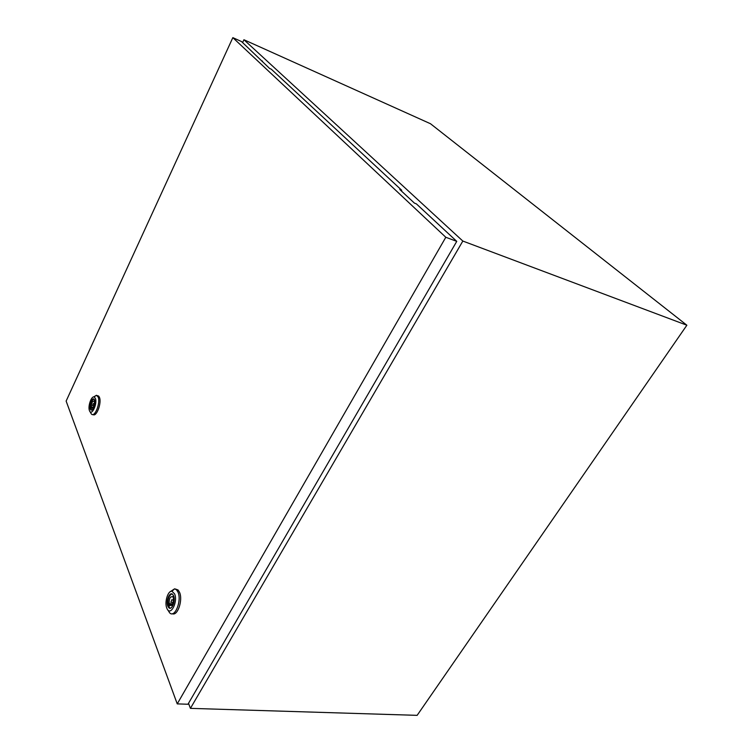 <?xml version="1.0" encoding="UTF-8"?>
<svg xmlns="http://www.w3.org/2000/svg" width="753" height="753" viewBox="0 0 753 753"><rect width="100%" height="100%" fill="white"/><g stroke="black" fill="none" stroke-linecap="round" stroke-linejoin="round"><path stroke-width="1.13" d="M188.523 703.321L190.424 708.357L417.134 715.35L686.868 325.221L430.49 123.737L243.925 39.74L242.617 42.582M190.424 708.357L462.831 241.054L686.868 325.221M462.831 241.054L243.925 39.74M171.769 600.103L170.865 602.306L171.769 600.103M170.225 591.726L174.592 588.818L176.522 589.806L177.99 592.14C182 600.809 174.724 618.627 169.613 612.782L167.806 609.874M175.345 589.006L178.066 589.966L179.534 592.291C183.111 599.972 177.595 616.368 172.352 613.704M166.808 608.142C164.286 602.391 167.919 590.418 171.948 591.246L174.602 593.872C178.292 602.155 170.093 617.187 166.846 608.217L166.808 608.142M170.122 608.217L168.39 606.287C167.222 600.122 168.38 596 171.863 593.91M173.557 595.792C175.835 600.8 171.665 611.012 168.728 607.652L167.853 606.24C165.622 601.195 169.754 591.086 172.701 594.428L173.557 595.792M172.719 597.035L172.531 596.809C170.15 596.329 169.02 598.588 169.143 603.577L168.634 604.518L169.237 606.052L169.962 605.356C172.343 605.836 173.472 603.567 173.331 598.56L173.849 597.618L173.237 596.094L172.719 597.035L173.651 597.129M172.691 603.906L169.143 603.577M171.731 605.299L169.754 605.111M172.145 604.838L168.634 604.518M93.25 403.73L92.534 405.556L93.25 403.73M93.626 396.925L96.45 395.278L98.078 396.944C100.798 402.676 94.69 418.094 91.367 413.981L89.908 411.467M97.09 395.56L98.671 396.078L99.377 397.208C101.984 402.667 96.431 417.557 92.948 414.489M89.485 410.696C87.677 406.724 91.226 396.031 94.059 396.935L95.33 398.243C97.721 403.486 91.565 416.588 89.494 410.733L89.485 410.696M91.433 410.037L90.718 409.124C90.087 404.323 91.132 400.963 93.843 399.034M94.549 399.918C96.092 403.231 92.591 412.079 90.68 409.726L90.266 409.03C88.75 405.698 92.224 396.916 94.144 399.259L94.549 399.918M94.003 401.227L93.974 401.198C92.28 401.161 91.395 403.071 91.32 406.94L91.32 408.738L91.744 407.957C93.438 407.994 94.323 406.074 94.398 402.215L94.784 401.387L94.389 400.408L94.003 401.227L94.784 401.387M93.278 407.326L91.32 406.94M90.934 407.759L92.468 408.107M401.726 190.274L271.287 69.191L269.621 68.457L241.478 41.528L232.837 37.65L66.132 401.085L177.237 703.886L187.977 704.243L456.76 241.365L416.39 203.884L414.432 203.122L399.796 189.511L401.726 190.274L401.349 190.961M177.237 703.886L445.804 237.27L456.76 241.365M445.804 237.27L232.837 37.65M262.204 61.558L262.468 61.002M173.482 600.028L171.609 599.849M176.522 589.806L178.066 589.966M171.948 591.246L174.592 588.818M168.728 607.652L169.265 607.709M171.477 605.497L169.962 605.356M173.181 602.522L171.308 602.353M94.426 403.853L93.174 403.599M97.382 395.805L98.671 396.078M94.059 396.935L96.45 395.278M93.984 405.848L92.741 405.594"/></g></svg>
